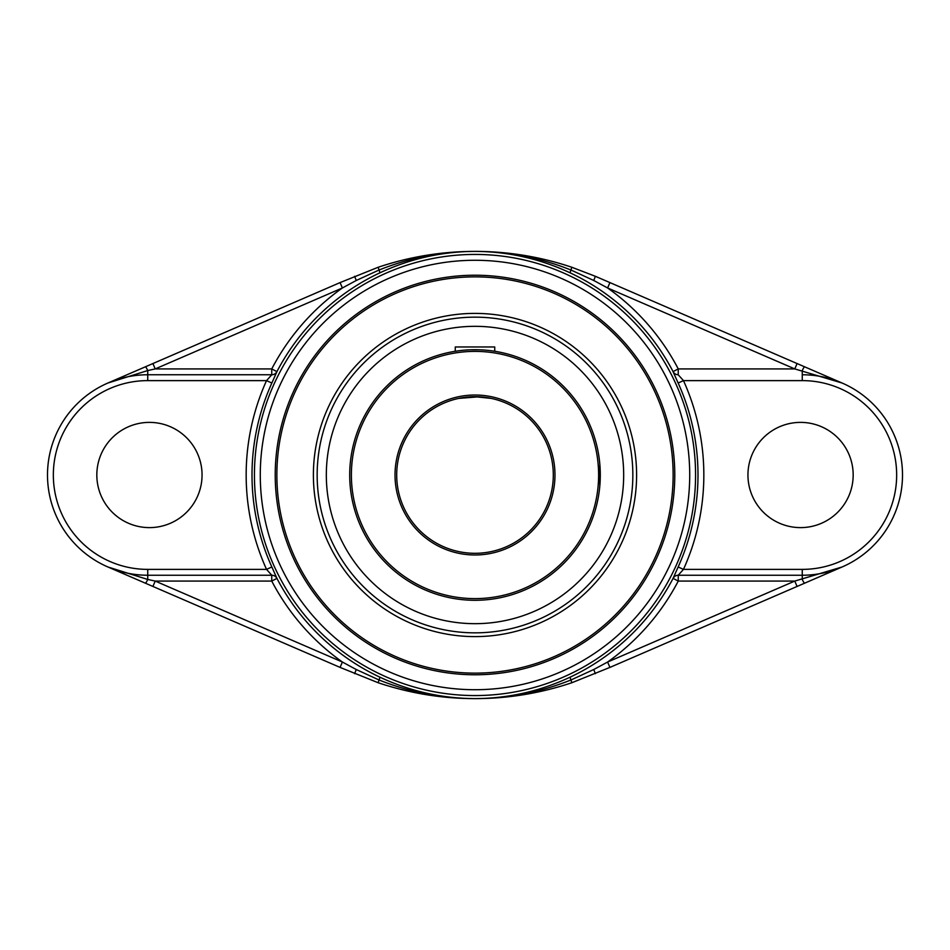 <?xml version="1.0" encoding="UTF-8"?>
<svg xmlns="http://www.w3.org/2000/svg" width="950" height="950" viewBox="0 0 950 950"><rect width="100%" height="100%" fill="white"/><g stroke="black" fill="none" stroke-linecap="round" stroke-linejoin="round"><path stroke-width="1.43" d="M276.866 475A198.134 198.134 0 0 1 475 276.866A198.134 198.134 0 0 1 673.134 475A198.134 198.134 0 0 1 475 673.134A198.134 198.134 0 0 1 276.866 475M674.773 475A199.773 199.773 0 0 0 375.108 301.993A199.773 199.773 0 0 0 375.108 648.007A199.773 199.773 0 0 0 674.773 475M609.936 282.601L607.608 287.969L794.77 368.921L797.086 363.553L595.365 276.296L571.852 267.271C540.752 256.821 508.784 251.524 475.95 251.382C508.974 251.631 540.728 257.889 571.247 270.144L593.762 280.488L607.608 287.969A229.271 229.271 0 0 1 678.252 368.921L673.028 371.628L678.146 383.028A223.001 223.001 0 0 1 678.146 566.972L673.075 578.372A223.428 223.428 0 0 1 570.012 677.219C539.849 691.303 508.179 698.44 475 698.618C441.821 698.44 410.151 691.303 379.988 677.219A223.428 223.428 0 0 1 276.925 578.372L271.854 566.972L266.534 569.383L271.795 575.237A5.843 5.843 90 0 1 276.973 578.372M673.028 578.372A5.843 5.843 -90 0 1 678.205 575.237L802.263 575.237L678.205 575.237L683.466 569.383A228.843 228.843 0 0 0 683.466 380.617L678.205 374.763L678.252 368.921L794.77 368.921L842.056 383.004L797.086 363.553M475.95 251.382L474.05 251.382L475.962 251.394M474.05 251.382L474.038 251.394C441.216 251.524 409.248 256.821 378.147 267.271L340.064 282.601L342.392 287.969L356.238 280.488L378.753 270.144C409.272 257.889 441.026 251.631 474.038 251.394M340.064 282.601L152.914 363.553L155.23 368.921L342.392 287.969A229.271 229.271 0 0 0 271.748 368.921L155.23 368.921L147.737 370.548L147.737 374.763L271.795 374.763L266.534 380.617A228.843 228.843 0 0 0 266.534 569.383L147.737 569.383L147.737 575.237L271.795 575.237M152.914 363.553L107.944 383.004L147.737 370.548A5.843 0.665 66.6 0 0 145.409 366.795M797.086 586.447L842.056 566.996L794.77 581.079L678.252 581.079L678.252 575.237A5.843 5.843 -90 0 0 673.075 578.372L678.252 581.079A229.271 229.271 0 0 1 607.608 662.031L609.936 667.399L797.086 586.447L794.77 581.079L607.608 662.031L593.762 669.512L571.247 679.856C540.728 692.111 508.974 698.369 475.962 698.606L474.05 698.618C441.026 698.369 409.272 692.111 378.753 679.856L356.238 669.512L342.392 662.031L340.064 667.399L378.147 682.729C409.248 693.179 441.216 698.476 474.05 698.618L474.323 698.618M271.854 566.972A223.001 223.001 0 0 1 271.854 383.028L276.925 371.628A223.428 223.428 0 0 1 379.988 272.781C410.151 258.697 441.821 251.56 475 251.382C508.179 251.56 539.849 258.697 570.012 272.781A223.428 223.428 0 0 1 673.075 371.628A5.843 5.843 90 0 0 678.252 374.763L678.205 374.763A5.843 5.843 90 0 1 673.028 371.628M475.962 698.606L475.95 698.618C508.784 698.476 540.752 693.179 571.852 682.729L609.936 667.399M276.973 371.628A5.843 5.843 -90 0 1 271.795 374.763L147.737 374.763A100.237 100.237 0 0 0 47.5 475A100.237 100.237 0 0 0 147.737 575.237L147.737 579.452L155.23 581.079L271.748 581.079L271.748 575.237A5.843 5.843 90 0 1 276.925 578.372L271.748 581.079A229.271 229.271 0 0 0 342.392 662.031L155.23 581.079L152.914 586.447L340.064 667.399M145.409 583.205A5.843 0.665 113.4 0 0 147.737 579.452L107.944 566.996L152.914 586.447M378.147 682.729L379.988 677.219M570.012 677.219L571.852 682.729M271.854 383.028L266.534 380.617L147.737 380.617L147.737 374.763M379.988 272.781L378.147 267.271L380.713 266.416M804.591 366.795A5.843 0.665 -66.6 0 0 802.263 370.548L802.263 374.763A100.237 100.237 0 0 1 902.5 475A100.237 100.237 0 0 1 802.263 575.237L802.263 569.383L683.466 569.383L678.146 566.972M802.263 374.763L802.263 380.617L683.466 380.617L678.146 383.028M571.852 267.271L570.012 272.781M202.053 475A52.618 52.618 0 0 1 149.447 527.618A52.618 52.618 0 0 1 96.829 475A52.618 52.618 0 0 1 149.447 422.382A52.618 52.618 0 0 1 202.053 475M475 313.393A161.607 161.607 0 0 0 313.393 475A161.607 161.607 0 0 0 475 636.607A161.607 161.607 0 0 0 636.607 475A161.607 161.607 0 0 0 475 313.393M747.947 475A52.618 52.618 0 0 1 800.553 422.382A52.618 52.618 0 0 1 853.171 475A52.618 52.618 0 0 1 800.553 527.618A52.618 52.618 0 0 1 747.947 475M475 326.325A148.675 148.675 0 0 0 326.325 475A148.675 148.675 0 0 0 475 623.675A148.675 148.675 0 0 0 623.675 475A148.675 148.675 0 0 0 475 326.325M493.24 351.049L494.736 351.274L494.736 346.964L455.264 346.964L455.264 351.274L456.76 351.049M475 553.304A78.304 78.304 0 0 1 396.696 475A78.304 78.304 0 0 1 475 396.696A78.304 78.304 0 0 1 553.304 475A78.304 78.304 0 0 1 475 553.304M475 396.696L458.648 398.418L478.788 396.791L491.352 398.418L475 396.696M458.636 398.418L457.817 398.608M491.364 398.418L492.183 398.608M475 349.707A125.293 125.293 0 0 0 349.707 475A125.293 125.293 0 0 0 475 600.293A125.293 125.293 0 0 0 600.293 475A125.293 125.293 0 0 0 475 349.707M599.806 464.004L599.806 486.056M598.726 494.713L598.963 493.204M599.224 458.66L598.963 456.843M493.192 351.037L491.791 350.835M478.8 349.766L471.2 349.766M458.209 350.835L456.808 351.037M475 351.381A123.619 123.619 0 0 1 582.053 536.809A123.619 123.619 0 0 1 367.947 536.809A123.619 123.619 0 0 1 475 351.381M475 395.022A79.978 79.978 0 0 0 405.733 514.983A79.978 79.978 0 0 0 544.267 514.983A79.978 79.978 0 0 0 475 395.022M475 260.276A214.724 214.724 0 0 1 660.951 582.362A214.724 214.724 0 0 1 289.049 582.362A214.724 214.724 0 0 1 475 260.276M595.365 276.296L593.762 280.488M354.635 276.296L356.238 280.488M271.748 368.921L271.748 374.763A5.843 5.843 -90 0 0 276.925 371.628L271.748 368.921M475 254.434A220.566 220.566 0 0 0 254.434 475A220.566 220.566 0 0 0 475 695.566A220.566 220.566 0 0 0 695.566 475A220.566 220.566 0 0 0 475 254.434M804.591 583.205A5.843 0.665 -113.4 0 1 802.263 579.452L802.263 575.237M593.762 669.512L595.365 673.704M356.238 669.512L354.635 673.704M147.737 569.383A94.383 94.383 0 0 1 53.343 475A94.383 94.383 0 0 1 147.737 380.617M802.263 380.617A94.383 94.383 0 0 1 896.658 475A94.383 94.383 0 0 1 802.263 569.383M317.157 475A157.842 157.842 0 0 1 475 317.157A157.842 157.842 0 0 1 632.842 475A157.842 157.842 0 0 1 475 632.842A157.842 157.842 0 0 1 317.157 475"/></g></svg>
